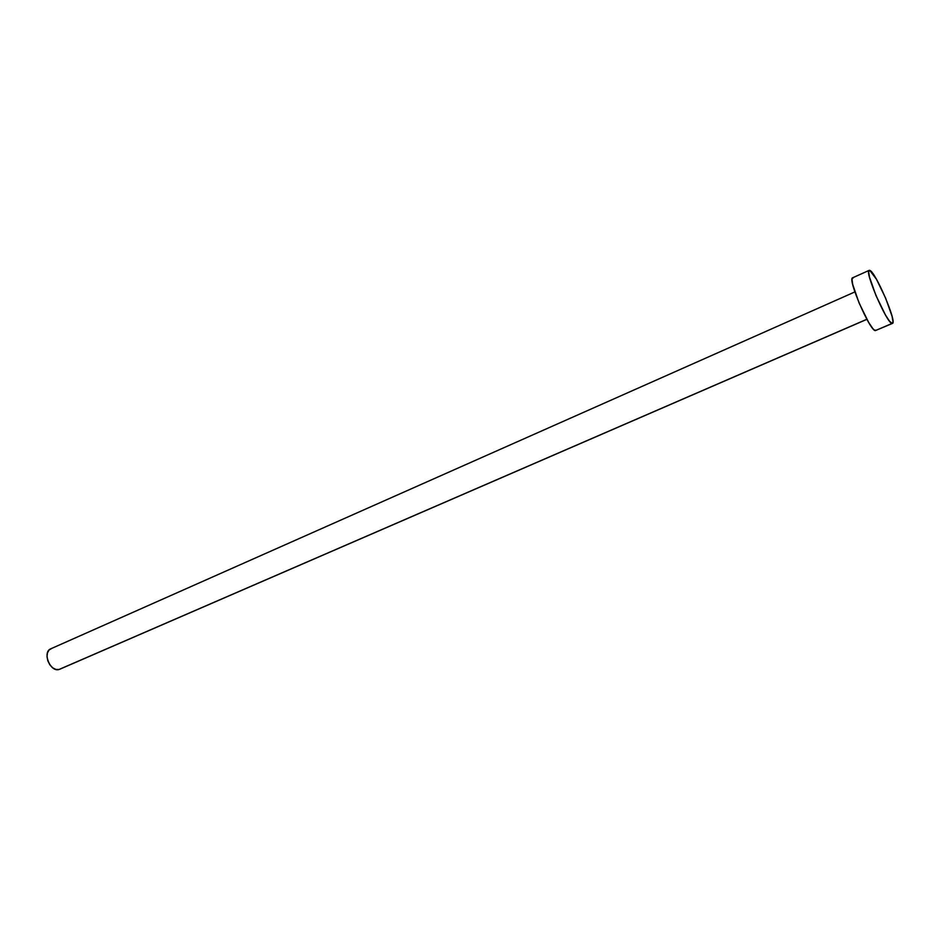 <?xml version="1.0" encoding="UTF-8"?>
<svg xmlns="http://www.w3.org/2000/svg" width="940" height="940" viewBox="0 0 940 940"><rect width="100%" height="100%" fill="white"/><g stroke="black" fill="none" stroke-linecap="round" stroke-linejoin="round"><path stroke-width="1.41" d="M866.868 319.271L59.02 669.491L866.868 319.271M869.171 270.368L852.615 277.805C847.222 278.358 870.005 331.268 875.363 330.61L892.084 323.442C887.055 323.947 864.119 270.767 869.183 270.368L869.735 270.379C875.293 271.296 897.324 322.69 892.459 323.407L875.363 330.61L892.436 323.419M876.057 330.316L874.188 329.964L872.625 328.307L868.56 322.244L859.078 302.974L852.698 284.444L852.004 279.192L853.191 277.793M869.735 270.379L876.456 279.25L885.633 298.133L892.084 316.322L893 321.75L892.084 323.442L889.44 321.081L885.433 314.947L875.974 295.536L869.441 276.959L868.654 271.731L869.735 270.379M854.883 291.929L50.76 648.811C42.077 652.008 50.255 672.488 59.02 669.491L55.907 669.456L52.699 667.823L49.867 664.827L47.87 660.938L47.024 656.755L47.435 652.924L49.045 650.034L51.606 648.53M866.903 319.33L59.725 669.245"/></g></svg>

